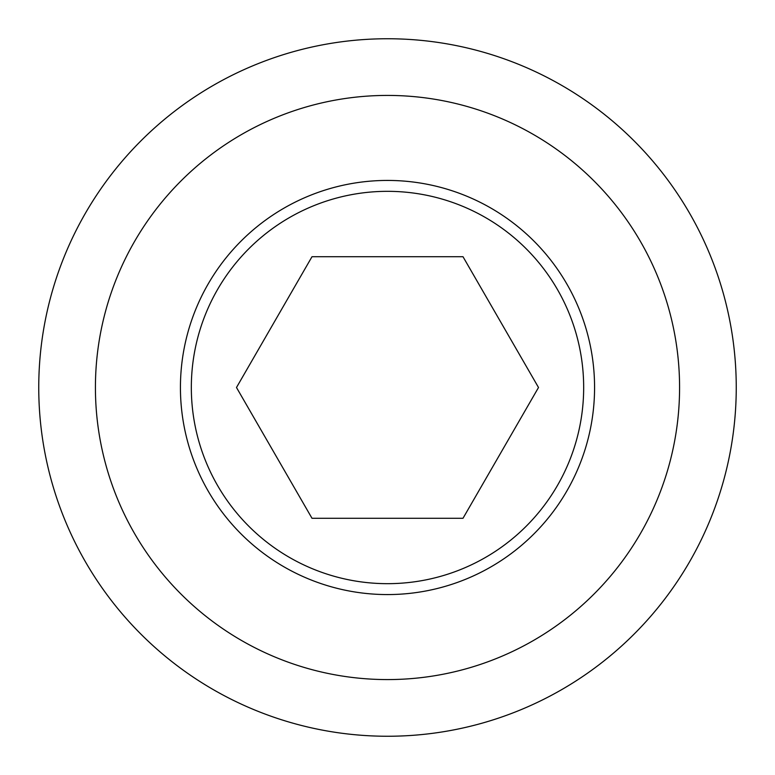 <?xml version="1.0" encoding="UTF-8"?>
<svg xmlns="http://www.w3.org/2000/svg" width="775" height="775" viewBox="0 0 775 775"><rect width="100%" height="100%" fill="white"/><g stroke="black" fill="none" stroke-linecap="round" stroke-linejoin="round"><path stroke-width="1.16" d="M38.75 387.5A348.75 348.75 0 0 0 387.5 736.25A348.75 348.75 0 0 0 736.25 387.5A348.75 348.75 0 0 0 387.5 38.75A348.75 348.75 0 0 0 38.75 387.5M95.422 387.5A292.078 292.078 0 0 0 387.5 679.578A292.078 292.078 0 0 0 679.578 387.5A292.078 292.078 0 0 0 387.5 95.422A292.078 292.078 0 0 0 95.422 387.5M191.328 387.5A196.172 196.172 0 0 0 387.5 583.672A196.172 196.172 0 0 0 583.672 387.5A196.172 196.172 0 0 0 387.5 191.328A196.172 196.172 0 0 0 191.328 387.5M594.57 387.5A207.07 207.07 0 0 1 387.5 594.57A207.07 207.07 0 0 1 180.43 387.5A207.07 207.07 0 0 1 387.5 180.43A207.07 207.07 0 0 1 594.57 387.5M311.996 518.281L236.491 387.5L311.996 256.719L463.004 256.719L538.509 387.5L463.004 518.281L311.996 518.281"/></g></svg>
